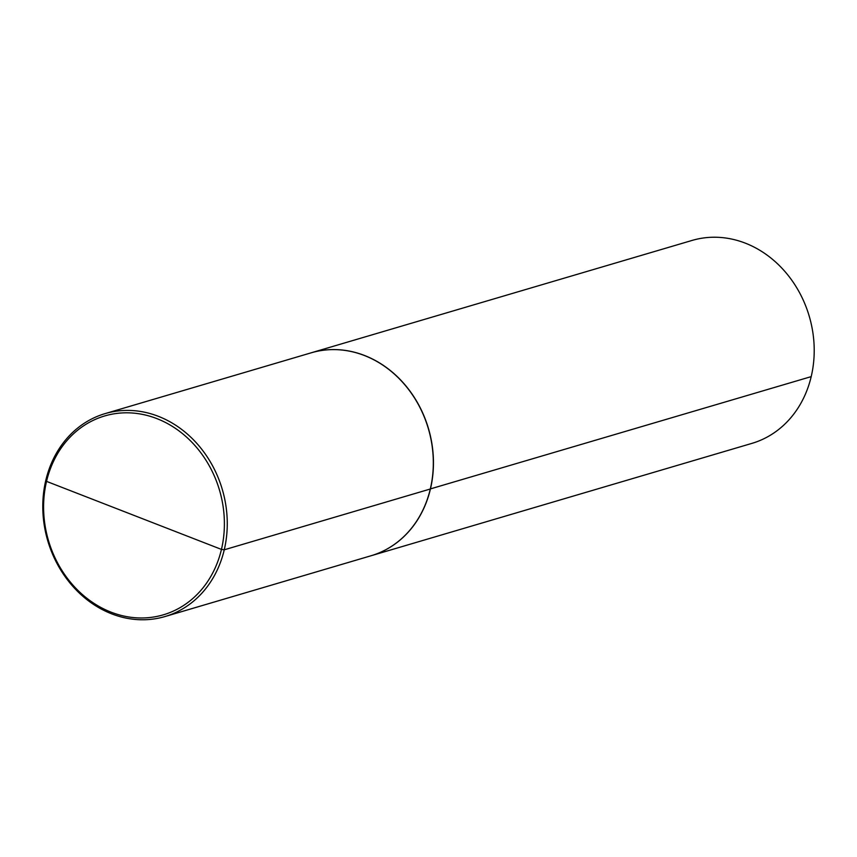 <?xml version="1.0" encoding="UTF-8"?>
<svg xmlns="http://www.w3.org/2000/svg" width="857" height="857" viewBox="0 0 857 857"><rect width="100%" height="100%" fill="white"/><g stroke="black" fill="none" stroke-linecap="round" stroke-linejoin="round"><path stroke-width="1.29" d="M311.273 352.784L692.038 240.442A105.797 90.971 -106.4 0 1 745.322 243.152A105.797 90.971 73.6 0 1 814.15 346.592A105.797 90.971 73.6 0 1 751.91 443.38L371.145 555.722A105.797 90.971 73.6 0 0 433.385 458.934A105.797 90.971 73.6 0 0 364.557 355.494A105.797 90.971 -106.4 0 0 311.273 352.784A105.797 90.971 -106.4 0 0 311.209 352.805M164.962 616.558L371.017 555.764A105.797 90.971 73.6 0 0 433.256 458.977A105.797 90.971 73.6 0 0 364.429 355.526A105.797 90.971 -106.4 0 0 311.145 352.827L105.09 413.62A105.797 90.971 -106.4 0 0 42.85 510.408A105.797 90.971 -106.4 0 0 111.678 613.848A105.797 90.971 73.6 0 0 164.962 616.558A105.797 90.971 73.6 0 0 227.201 519.77A105.797 90.971 73.6 0 0 158.374 416.331A105.797 90.971 -106.4 0 0 105.09 413.62M156.874 418.612A103.676 89.149 73.6 0 1 221.449 549.412A103.676 89.149 73.6 0 1 111.11 612.177A103.676 89.149 -106.4 0 1 46.535 481.377A103.676 89.149 -106.4 0 1 156.874 418.612M45.785 480.381L46.535 481.377L221.449 549.412L224.266 549.798L430.321 489.004L224.266 549.798L221.449 549.412L46.535 481.377L133.992 515.389L46.535 481.377L45.785 480.381M430.343 488.918L811.215 376.619L430.343 488.918M421.344 320.314L419.223 320.936"/></g></svg>
